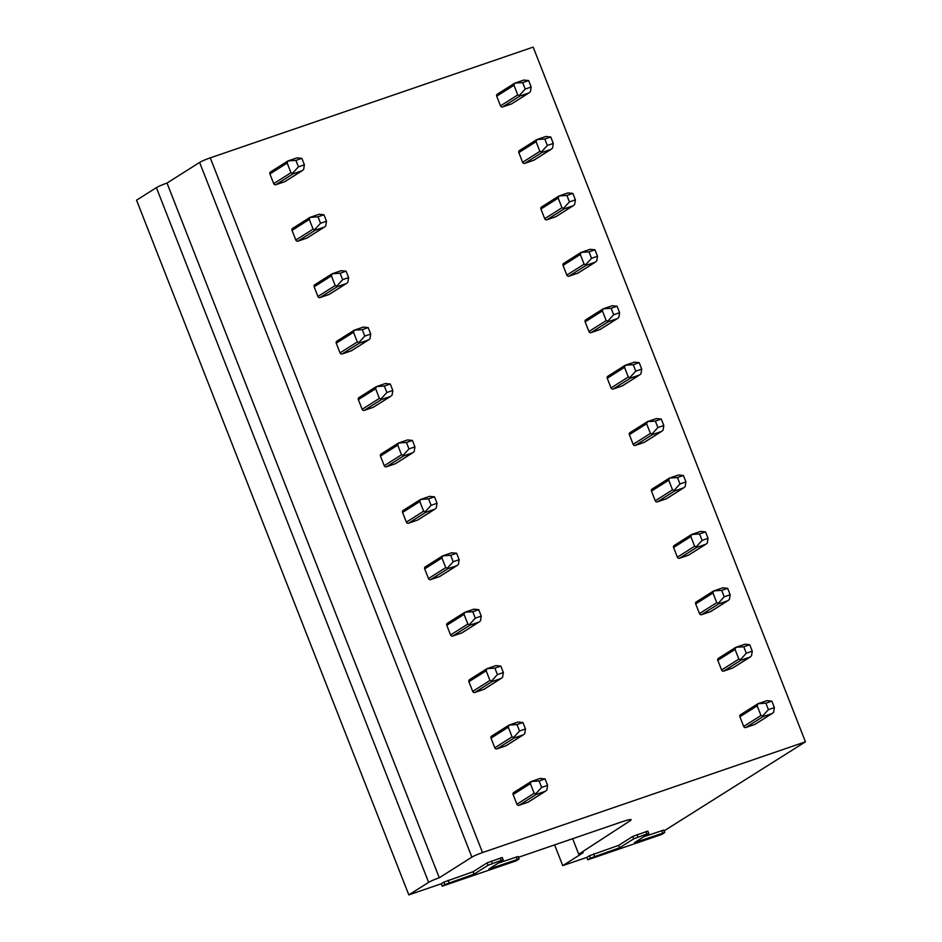 <?xml version="1.0" encoding="UTF-8"?>
<svg xmlns="http://www.w3.org/2000/svg" width="942" height="942" viewBox="0 0 942 942"><rect width="100%" height="100%" fill="white"/><g stroke="black" fill="none" stroke-linecap="round" stroke-linejoin="round"><path stroke-width="1.41" d="M498.365 863.072L518.182 856.49L519.136 858.904L516.31 860.776L442.198 886.187L444.765 884.573L443.812 882.159L473.072 871.75L487.132 862.848L502.274 857.503L503.228 859.916L501.262 860.376L500.32 857.962M501.262 860.376L488.086 865.262L474.014 874.164L444.765 884.573M519.136 858.904L488.898 869.066L503.228 859.916M643.951 836.673L663.769 830.09L664.722 832.504L661.896 834.376L587.796 859.787L590.351 858.174L589.398 855.76L618.659 845.351L632.718 836.449L647.861 831.103L648.814 833.517L646.86 833.976L645.906 831.562M646.86 833.976L633.672 838.863L619.601 847.765L590.351 858.174M664.722 832.504L634.484 842.666L648.814 833.517M442.198 886.187L441.256 883.773L443.812 882.159M408.816 894.9L136.555 200.175L156.384 187.635A8.69 0.789 158.6 0 1 167.017 183.066L199.622 162.424A8.69 0.789 158.6 0 1 210.266 157.856L533.184 47.1L805.445 741.825L482.516 852.569A8.69 0.789 158.6 0 0 471.883 857.149L439.278 877.779A8.69 0.789 158.6 0 0 428.634 882.36L408.816 894.9L441.256 883.773M518.489 857.279L621.32 822.013A17.38 1.59 158.6 0 1 631.116 819.717A17.38 1.59 158.6 0 1 629.962 820.859L578.729 854.229L572.654 838.71M578.729 854.229L583.192 852.698L562.739 865.639L554.602 844.892M562.739 865.639L586.842 857.373L589.398 855.76M587.796 859.787L586.842 857.373M664.086 830.879L805.445 741.825M474.014 874.164L473.072 871.75M439.278 877.779L167.017 183.066M718.652 658.211A1.743 1.566 57.7 0 0 717.804 660.342L721.596 670.009A1.743 1.566 57.7 0 0 723.715 671.116L732.641 668.043A1.743 1.566 57.7 0 0 733.194 667.701M696.55 601.797A1.743 1.566 57.7 0 0 695.691 603.928L699.482 613.595A1.743 1.566 57.7 0 0 701.602 614.69L710.527 611.629A1.743 1.566 57.7 0 0 711.08 611.287M674.437 545.383A1.743 1.566 57.7 0 0 673.589 547.502L677.369 557.181A1.743 1.566 57.7 0 0 679.488 558.276L688.425 555.215A1.743 1.566 57.7 0 0 688.979 554.862M652.335 488.969A1.743 1.566 57.7 0 0 651.475 491.088L655.267 500.767A1.743 1.566 57.7 0 0 657.386 501.862L666.312 498.801A1.743 1.566 57.7 0 0 666.865 498.448M630.222 432.555A1.743 1.566 57.7 0 0 629.362 434.674L633.154 444.341A1.743 1.566 57.7 0 0 635.273 445.448L644.198 442.387A1.743 1.566 57.7 0 0 644.764 442.033M608.108 376.141A1.743 1.566 57.7 0 0 607.26 378.26L611.04 387.927A1.743 1.566 57.7 0 0 613.171 389.034L622.097 385.973A1.743 1.566 57.7 0 0 622.65 385.619M586.006 319.727A1.743 1.566 57.7 0 0 585.147 321.846L588.938 331.513A1.743 1.566 57.7 0 0 591.058 332.62L599.983 329.559A1.743 1.566 57.7 0 0 600.537 329.205M563.893 263.301A1.743 1.566 57.7 0 0 563.033 265.432L566.825 275.099A1.743 1.566 57.7 0 0 568.944 276.206L577.882 273.133A1.743 1.566 57.7 0 0 578.435 272.791M541.78 206.887A1.743 1.566 57.7 0 0 540.932 209.006L544.723 218.685A1.743 1.566 57.7 0 0 546.843 219.78L555.768 216.719A1.743 1.566 57.7 0 0 556.322 216.366M519.678 150.473A1.743 1.566 57.7 0 0 518.818 152.592L522.61 162.271A1.743 1.566 57.7 0 0 524.729 163.366L533.655 160.305A1.743 1.566 57.7 0 0 534.208 159.952M497.564 94.059A1.743 1.566 57.7 0 0 496.705 96.178L500.496 105.857A1.743 1.566 57.7 0 0 502.616 106.952L511.553 103.891A1.743 1.566 57.7 0 0 512.107 103.538M528.509 801.901A1.743 1.566 -122.3 0 1 527.956 802.243L519.03 805.304A1.743 1.566 -122.3 0 1 516.911 804.209L513.119 794.542A1.743 1.566 -122.3 0 1 513.684 792.552L530.97 781.613M506.407 745.475A1.743 1.566 -122.3 0 1 505.854 745.828L496.917 748.89A1.743 1.566 -122.3 0 1 494.797 747.795L491.017 738.116A1.743 1.566 -122.3 0 1 491.571 736.138L508.857 725.199M484.294 689.061A1.743 1.566 -122.3 0 1 483.741 689.414L474.815 692.476A1.743 1.566 -122.3 0 1 472.696 691.381L468.904 681.702A1.743 1.566 -122.3 0 1 469.457 679.724L486.755 668.785M462.192 632.647A1.743 1.566 -122.3 0 1 461.627 633L452.702 636.062A1.743 1.566 -122.3 0 1 450.582 634.955L446.791 625.288A1.743 1.566 -122.3 0 1 447.356 623.31L464.642 612.371M440.079 576.233A1.743 1.566 -122.3 0 1 439.525 576.586L430.6 579.648A1.743 1.566 -122.3 0 1 428.48 578.541L424.689 568.874A1.743 1.566 -122.3 0 1 425.242 566.896L442.528 555.957M417.965 519.819A1.743 1.566 -122.3 0 1 417.412 520.172L408.487 523.234A1.743 1.566 -122.3 0 1 406.367 522.127L402.575 512.46A1.743 1.566 -122.3 0 1 403.129 510.482L420.426 499.543M395.864 463.405A1.743 1.566 -122.3 0 1 395.31 463.758L386.373 466.82A1.743 1.566 -122.3 0 1 384.254 465.713L380.462 456.046A1.743 1.566 -122.3 0 1 381.027 454.068L398.313 443.129M373.75 406.991A1.743 1.566 -122.3 0 1 373.197 407.333L364.271 410.394A1.743 1.566 -122.3 0 1 362.152 409.299L358.36 399.632A1.743 1.566 -122.3 0 1 358.914 397.642L376.199 386.703M351.637 350.565A1.743 1.566 -122.3 0 1 351.083 350.919L342.158 353.98A1.743 1.566 -122.3 0 1 340.038 352.885L336.247 343.206A1.743 1.566 -122.3 0 1 336.812 341.228L354.098 330.289M329.535 294.151A1.743 1.566 -122.3 0 1 328.982 294.505L320.045 297.566A1.743 1.566 -122.3 0 1 317.925 296.471L314.145 286.792A1.743 1.566 -122.3 0 1 314.699 284.814L331.984 273.875M307.422 237.737A1.743 1.566 -122.3 0 1 306.868 238.09L297.943 241.152A1.743 1.566 -122.3 0 1 295.823 240.045L292.032 230.378A1.743 1.566 -122.3 0 1 292.585 228.4L309.883 217.461M285.32 181.323A1.743 1.566 -122.3 0 1 284.755 181.676L275.829 184.738A1.743 1.566 -122.3 0 1 273.71 183.631L269.918 173.964A1.743 1.566 -122.3 0 1 270.484 171.986L287.769 161.047M740.765 714.637A1.743 1.566 57.7 0 0 739.906 716.756L743.697 726.423A1.743 1.566 57.7 0 0 745.817 727.53L754.754 724.469A1.743 1.566 57.7 0 0 755.307 724.115M739.906 716.756L757.18 705.829L758.027 703.709L765.893 703.179L768.425 709.632L774.371 707.595L771.851 701.142L765.893 703.179M758.027 703.709L766.965 700.648L771.851 701.142M772.369 713.365L773.629 712.234L774.371 707.595M745.817 727.53L763.079 716.603L772.016 713.541L754.754 724.469M763.079 716.603L762.596 716.014L768.425 709.632M762.596 716.014L760.959 715.496L757.18 705.829M717.804 660.342L735.066 649.415L735.926 647.295L743.791 646.765L746.311 653.218L752.269 651.169L749.738 644.728L743.791 646.765M735.926 647.295L744.851 644.234L749.738 644.728M750.256 656.951L751.516 655.82L752.269 651.169M723.715 671.116L740.977 660.189L749.903 657.127L732.641 668.043M740.977 660.189L740.483 659.6L746.311 653.218M740.483 659.6L738.858 659.082L735.066 649.415M695.691 603.928L712.953 593.001L713.812 590.881L721.678 590.351L724.21 596.804L730.156 594.755L727.636 588.314L721.678 590.351M713.812 590.881L722.738 587.82L727.636 588.314M728.142 600.537L729.414 599.406L730.156 594.755M701.602 614.69L718.864 603.775L727.789 600.713L710.527 611.629M718.864 603.775L718.381 603.186L724.21 596.804M718.381 603.186L716.744 602.668L712.953 593.001M673.589 547.502L690.851 536.587L691.699 534.455L699.565 533.937L702.096 540.39L708.054 538.341L705.523 531.9L699.565 533.937M691.699 534.455L700.636 531.394L705.523 531.9M706.041 544.123L707.301 542.981L708.054 538.341M679.488 558.276L696.762 547.361L705.688 544.288L688.425 555.215M696.762 547.361L696.268 546.772L702.096 540.39M696.268 546.772L694.631 546.254L690.851 536.587M651.475 491.088L668.738 480.173L669.597 478.041L677.463 477.523L679.983 483.964L685.941 481.927L683.409 475.475L677.463 477.523M669.597 478.041L678.523 474.98L683.409 475.475M683.927 487.709L685.187 486.567L685.941 481.927M657.386 501.862L674.649 490.935L683.574 487.874L666.312 498.801M674.649 490.935L674.154 490.358L679.983 483.964M674.154 490.358L672.529 489.84L668.738 480.173M629.362 434.674L646.624 423.747L647.484 421.627L655.349 421.109L657.881 427.55L663.827 425.513L661.308 419.06L655.349 421.109M647.484 421.627L656.409 418.566L661.308 419.06M661.814 431.283L663.086 430.153L663.827 425.513M635.273 445.448L652.535 434.521L661.472 431.46L644.198 442.387M652.535 434.521L652.052 433.944L657.881 427.55M652.052 433.944L650.416 433.426L646.624 423.747M607.26 378.26L624.522 367.333L625.37 365.213L633.248 364.695L635.768 371.136L641.726 369.099L639.194 362.646L633.248 364.695M625.37 365.213L634.307 362.152L639.194 362.646M639.712 374.869L640.972 373.738L641.726 369.099M613.171 389.034L630.433 378.107L639.359 375.046L622.097 385.973M630.433 378.107L629.939 377.518L635.768 371.136M629.939 377.518L628.314 377.012L624.522 367.333M585.147 321.846L602.409 310.919L603.269 308.799L611.134 308.269L613.654 314.722L619.612 312.685L617.081 306.232L611.134 308.269M603.269 308.799L612.194 305.738L617.081 306.232M617.599 318.455L618.87 317.324L619.612 312.685M591.058 332.62L608.32 321.693L617.245 318.632L599.983 329.559M608.32 321.693L607.837 321.104L613.654 314.722M607.837 321.104L606.201 320.586L602.409 310.919M563.033 265.432L580.296 254.505L581.155 252.385L589.021 251.855L591.552 258.308L597.499 256.259L594.979 249.818L589.021 251.855M581.155 252.385L590.081 249.324L594.979 249.818M595.497 262.041L596.757 260.91L597.499 256.259M568.944 276.206L586.207 265.279L595.144 262.217L577.882 273.133M586.207 265.279L585.724 264.69L591.552 258.308M585.724 264.69L584.087 264.172L580.296 254.505M540.932 209.006L558.194 198.091L559.053 195.971L566.919 195.441L569.439 201.894L575.397 199.845L572.866 193.404L566.919 195.441M559.053 195.971L567.979 192.898L572.866 193.404M573.384 205.627L574.644 204.496L575.397 199.845M546.843 219.78L564.105 208.865L573.03 205.803L555.768 216.719M564.105 208.865L563.61 208.276L569.439 201.894M563.61 208.276L561.985 207.758L558.194 198.091M518.818 152.592L536.08 141.677L536.94 139.546L544.806 139.027L547.337 145.468L553.284 143.431L550.764 136.99L544.806 139.027M536.94 139.546L545.865 136.484L550.764 136.99M551.27 149.213L552.542 148.071L553.284 143.431M524.729 163.366L541.991 152.451L550.917 149.378L533.655 160.305M541.991 152.451L541.509 151.862L547.337 145.468M541.509 151.862L539.872 151.344L536.08 141.677M496.705 96.178L513.979 85.251L514.827 83.131L522.692 82.613L525.224 89.054L531.17 87.017L528.65 80.565L522.692 82.613M514.827 83.131L523.764 80.07L528.65 80.565M529.168 92.799L530.428 91.657L531.17 87.017M502.616 106.952L519.878 96.025L528.815 92.964L511.553 103.891M519.878 96.025L519.395 95.448L525.224 89.054M519.395 95.448L517.759 94.93L513.979 85.251M513.119 794.542L530.381 783.614L531.241 781.495L540.166 778.433L545.065 778.928L539.107 780.965L541.638 787.418L547.585 785.369L545.065 778.928M539.107 780.965L531.241 781.495M519.03 805.304L536.292 794.389L535.81 793.8L541.638 787.418M535.81 793.8L534.173 793.282L530.381 783.614M545.571 791.15L546.843 790.02L547.585 785.369M536.292 794.389L545.218 791.327L527.956 802.243M491.017 738.116L508.28 727.2L509.127 725.081L518.065 722.008L522.951 722.514L516.993 724.551L519.525 731.004L525.483 728.955L522.951 722.514M516.993 724.551L509.127 725.081M496.917 748.89L514.191 737.975L513.696 737.386L519.525 731.004M513.696 737.386L512.071 736.868L508.28 727.2M523.469 734.736L524.729 733.606L525.483 728.955M514.191 737.975L523.116 734.913L505.854 745.828M468.904 681.702L486.166 670.786L487.026 668.655L495.951 665.594L500.838 666.1L494.891 668.137L497.411 674.578L503.369 672.541L500.838 666.1M494.891 668.137L487.026 668.655M474.815 692.476L492.077 681.549L491.583 680.972L497.411 674.578M491.583 680.972L489.958 680.454L486.166 670.786M501.356 678.322L502.616 677.18L503.369 672.541M492.077 681.549L501.003 678.487L483.741 689.414M446.791 625.288L464.053 614.361L464.912 612.241L473.838 609.18L478.736 609.674L472.778 611.723L475.31 618.164L481.256 616.127L478.736 609.674M472.778 611.723L464.912 612.241M452.702 636.062L469.964 625.135L469.481 624.558L475.31 618.164M469.481 624.558L467.844 624.04L464.053 614.361M479.243 621.908L480.514 620.766L481.256 616.127M469.964 625.135L478.901 622.073L461.627 633M424.689 568.874L441.951 557.947L442.811 555.827L451.736 552.766L456.623 553.26L450.676 555.309L453.196 561.75L459.154 559.713L456.623 553.26M450.676 555.309L442.811 555.827M430.6 579.648L447.862 568.721L447.368 568.132L453.196 561.75M447.368 568.132L445.743 567.626L441.951 557.947M457.141 565.483L458.401 564.352L459.154 559.713M447.862 568.721L456.788 565.659L439.525 576.586M402.575 512.46L419.838 501.533L420.697 499.413L429.623 496.352L434.509 496.846L428.563 498.883L431.095 505.336L437.041 503.299L434.509 496.846M428.563 498.883L420.697 499.413M408.487 523.234L425.749 512.307L425.266 511.718L431.095 505.336M425.266 511.718L423.629 511.2L419.838 501.533M435.027 509.069L436.299 507.938L437.041 503.299M425.749 512.307L434.674 509.245L417.412 520.172M380.462 456.046L397.736 445.119L398.584 442.999L407.521 439.938L412.408 440.432L406.449 442.469L408.981 448.922L414.927 446.873L412.408 440.432M406.449 442.469L398.584 442.999M386.373 466.82L403.635 455.893L403.152 455.304L408.981 448.922M403.152 455.304L401.516 454.786L397.736 445.119M412.926 452.655L414.186 451.524L414.927 446.873M403.635 455.893L412.572 452.831L395.31 463.758M358.36 399.632L375.623 388.705L376.482 386.585L385.408 383.524L390.294 384.018L384.348 386.055L386.868 392.508L392.826 390.459L390.294 384.018M384.348 386.055L376.482 386.585M364.271 410.394L381.534 399.479L381.039 398.89L386.868 392.508M381.039 398.89L379.414 398.372L375.623 388.705M390.812 396.241L392.072 395.11L392.826 390.459M381.534 399.479L390.459 396.417L373.197 407.333M336.247 343.206L353.509 332.291L354.369 330.159L363.294 327.098L368.192 327.604L362.234 329.641L364.766 336.094L370.712 334.045L368.192 327.604M362.234 329.641L354.369 330.159M342.158 353.98L359.42 343.065L358.937 342.476L364.766 336.094M358.937 342.476L357.301 341.958L353.509 332.291M368.699 339.827L369.97 338.696L370.712 334.045M359.42 343.065L368.346 340.003L351.083 350.919M314.145 286.792L331.407 275.876L332.255 273.745L341.192 270.684L346.079 271.178L340.121 273.227L342.652 279.668L348.611 277.631L346.079 271.178M340.121 273.227L332.255 273.745M320.045 297.566L337.318 286.639L336.824 286.062L342.652 279.668M336.824 286.062L335.199 285.544L331.407 275.876M346.597 283.412L347.857 282.27L348.611 277.631M337.318 286.639L346.244 283.577L328.982 294.505M292.032 230.378L309.294 219.451L310.153 217.331L319.079 214.27L323.966 214.764L318.019 216.813L320.539 223.254L326.497 221.217L323.966 214.764M318.019 216.813L310.153 217.331M297.943 241.152L315.205 230.225L314.71 229.648L320.539 223.254M314.71 229.648L313.085 229.13L309.294 219.451M324.484 226.987L325.744 225.856L326.497 221.217M315.205 230.225L324.13 227.163L306.868 238.09M269.918 173.964L287.18 163.037L288.04 160.917L296.965 157.856L301.864 158.35L295.906 160.399L298.437 166.84L304.384 164.803L301.864 158.35M295.906 160.399L288.04 160.917M275.829 184.738L293.092 173.811L292.609 173.222L298.437 166.84M292.609 173.222L290.972 172.716L287.18 163.037M302.37 170.573L303.642 169.442L304.384 164.803M293.092 173.811L302.029 170.749L284.755 181.676M619.601 847.765L618.659 845.351M629.962 820.859L629.503 819.658M517.17 859.363L516.228 856.949M492.336 863.437L491.394 861.023M488.086 865.262L487.132 862.848M449.016 882.748L448.074 880.323M428.634 882.36L156.384 187.635M471.883 857.149L199.622 162.424M482.516 852.569L210.266 157.856M743.697 726.423L760.959 715.496M721.596 670.009L738.858 659.082M699.482 613.595L716.744 602.668M677.369 557.181L694.631 546.254M655.267 500.767L672.529 489.84M633.154 444.341L650.416 433.426M611.04 387.927L628.314 377.012M588.938 331.513L606.201 320.586M566.825 275.099L584.087 264.172M544.723 218.685L561.985 207.758M522.61 162.271L539.872 151.344M500.496 105.857L517.759 94.93M516.911 804.209L534.173 793.282M494.797 747.795L512.071 736.868M472.696 691.381L489.958 680.454M450.582 634.955L467.844 624.04M428.48 578.541L445.743 567.626M406.367 522.127L423.629 511.2M384.254 465.713L401.516 454.786M362.152 409.299L379.414 398.372M340.038 352.885L357.301 341.958M317.925 296.471L335.199 285.544M295.823 240.045L313.085 229.13M273.71 183.631L290.972 172.716M662.756 832.963L661.814 830.55M637.922 837.038L636.98 834.624M633.672 838.863L632.718 836.449M594.602 856.337L593.66 853.923M740.471 714.778L757.757 703.839M755.048 724.327L772.252 713.435M718.357 658.364L735.643 647.425M732.935 667.902L750.15 657.021M696.256 601.938L713.541 590.999M710.833 611.488L728.036 600.596M674.142 545.524L691.428 534.585M688.72 555.073L705.923 544.182M652.029 489.11L669.315 478.171M666.606 498.659L683.821 487.768M629.927 432.696L647.213 421.757M644.505 442.245L661.708 431.354M607.814 376.282L625.099 365.343M622.391 385.831L639.606 374.94M585.7 319.868L602.998 308.929M600.278 329.406L617.493 318.526M563.599 263.454L580.884 252.503M578.176 272.992L595.379 262.111M541.485 207.028L558.771 196.089M556.063 216.578L573.278 205.686M519.383 150.614L536.669 139.675M533.961 160.164L551.164 149.272M497.27 94.2L514.556 83.261M511.847 103.75L529.051 92.858M545.465 791.209L528.262 802.101M523.363 734.795L506.148 745.687M501.25 678.381L484.035 689.273M479.137 621.967L461.933 632.859M457.035 565.553L439.82 576.445M434.921 509.139L417.718 520.031M412.808 452.725L395.605 463.605M390.706 396.299L373.491 407.191M368.593 339.885L351.39 350.777M346.491 283.471L329.276 294.363M324.378 227.057L307.163 237.949M302.264 170.643L285.061 181.535"/></g></svg>
